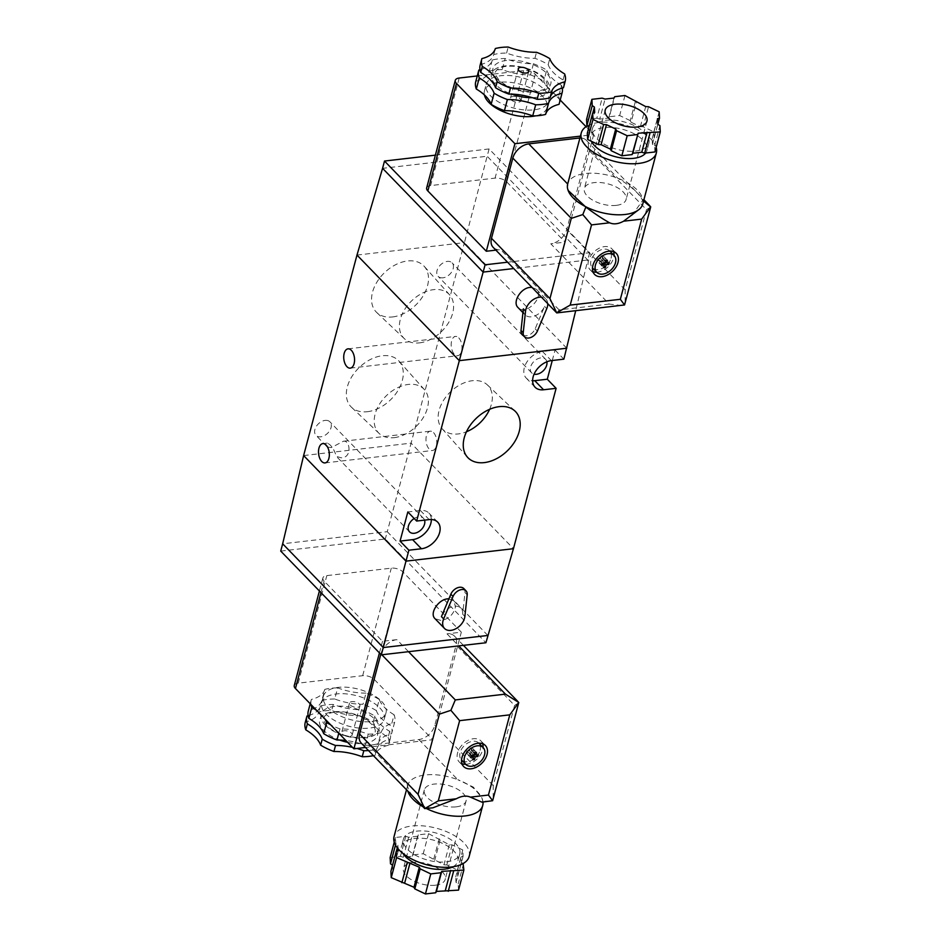 <?xml version="1.0" encoding="UTF-8"?>
<svg xmlns="http://www.w3.org/2000/svg" width="941" height="941" viewBox="0 0 941 941"><rect width="100%" height="100%" fill="white"/><g stroke="black" fill="none" stroke-linecap="round" stroke-linejoin="round"><path stroke-width="0.71" stroke-dasharray="4.71 3.53" d="M432.848 807.825L426.026 807.672C413.981 798.885 407.853 791.499 407.641 785.488A38.852 18.891 14.9 0 0 407.829 791.134M422.909 806.684A38.852 18.891 14.9 0 0 426.461 808.566M483.004 802.026A38.852 18.891 14.9 0 0 482.31 799.05A38.852 18.891 14.9 0 0 457.785 779.689L473.323 787.076L481.945 798.074L482.768 801.109L481.91 802.155M426.026 807.672L425.003 808.742M408.535 651.69L396.843 639.633A15.115 10.257 135.9 0 0 380.917 653.842L380.799 654.301M518.797 702.751L514.586 705.444L456.138 645.138A15.115 10.257 135.9 0 0 454.444 636.081A15.115 10.257 135.9 0 0 446.999 633.834L458.69 645.891M361.262 743.108A15.115 10.257 135.9 0 0 368.719 745.343L418.863 739.544A15.115 10.257 135.9 0 0 434.801 725.335L456.138 645.138M631.976 215.442L642.574 200.539C639.468 193.693 631.223 186.259 617.825 178.225L579.691 138.892M642.774 203.985A38.852 18.891 14.9 0 0 617.825 178.225A38.852 18.891 -165.1 0 0 567.682 184.001L568.47 191.388M642.574 200.539L643.55 201.068M650.702 206.996L646.502 209.69L588.043 149.396A15.115 10.257 135.9 0 0 586.361 140.327A15.115 10.257 135.9 0 0 579.915 138.009M435.377 155.159L489.097 148.949L589.689 252.706L562.471 255.858L550.779 243.79A15.115 10.257 135.9 0 0 566.705 229.58L588.043 149.396M646.502 209.69L625.165 289.887L625.095 303.249M621.66 305.496L609.227 304.084L562.471 255.858L512.316 261.657L500.624 249.588L495.883 250.141M493.178 247.354A15.115 10.257 135.9 0 0 500.624 249.588M609.227 304.084L559.083 309.883L556.919 312.988M562.306 88.066A43.168 20.996 14.9 0 0 561.565 85.419L558.613 96.535A41.016 19.949 -165.1 0 1 543.769 81.22L546.733 70.105A43.168 20.996 14.9 0 0 533.441 63.776A41.016 19.949 -165.1 0 1 505.152 58.53A43.168 20.996 14.9 0 0 492.284 60.024A41.016 19.949 -165.1 0 1 479.981 69.787M561.565 85.419A41.016 19.949 -165.1 0 1 546.733 70.105M533.441 63.776L530.477 74.892A41.016 19.949 -165.1 0 1 502.188 69.646L505.152 58.53M492.284 60.024L489.332 71.14A41.016 19.949 -165.1 0 1 475.875 81.208L478.84 70.081M563.588 87.29A43.168 20.996 14.9 0 0 563.024 79.95A41.016 19.949 14.9 0 1 548.18 64.635A43.168 20.996 14.9 0 0 534.9 58.307A41.016 19.949 14.9 0 1 506.599 53.061A43.168 20.996 14.9 0 0 493.743 54.554A41.016 19.949 14.9 0 1 480.286 64.623A43.168 20.996 14.9 0 0 480.157 65.094M544.321 89.677A32.382 15.75 -165.1 0 1 548.744 101.099A32.382 15.75 -165.1 0 1 513.41 107.992A32.382 15.75 -165.1 0 1 486.168 84.455A32.382 15.75 -165.1 0 1 510.834 75.656A32.382 15.75 -165.1 0 1 544.321 89.677M530.477 74.892A43.168 20.996 -165.1 0 1 543.769 81.22M558.613 96.535A43.168 20.996 -165.1 0 1 559.177 103.875M489.332 71.14A43.168 20.996 -165.1 0 1 502.188 69.646M484.368 94.9A32.382 15.75 -165.1 0 1 484.427 91.018A32.382 15.75 -165.1 0 1 509.081 82.22A32.382 15.75 -165.1 0 1 542.581 96.229A32.382 15.75 -165.1 0 1 547.003 107.662A32.382 15.75 -165.1 0 1 535.688 115.837M520.185 98.817A5.399 2.623 -165.1 0 1 520.926 100.722A5.399 2.623 -165.1 0 1 515.033 101.875A5.399 2.623 -165.1 0 1 510.493 97.946A5.399 2.623 -165.1 0 1 514.609 96.488A5.399 2.623 -165.1 0 1 520.185 98.817M586.055 126.694L593.712 134.598L580.421 136.139M477.263 75.95L523.69 70.587A8.634 4.199 -165.1 0 1 535.264 74.304L560.201 100.028M593.712 134.598L565.106 242.131L550.779 243.79M426.661 187.906A8.634 4.199 -165.1 0 1 430.602 185.577L495.072 178.12A8.634 4.199 -165.1 0 1 506.646 181.836L565.106 242.131M547.744 303.637A12.951 8.798 135.9 0 0 545.921 299.12A12.951 8.798 135.9 0 0 541.463 297.156M523.349 308.848A12.951 8.798 135.9 0 0 525.125 314.87A12.951 8.798 135.9 0 0 535.288 315.741A12.951 8.798 135.9 0 0 544.557 306.39L535.158 328.821A8.634 5.858 135.9 0 1 528.983 335.043A8.634 5.858 135.9 0 1 522.208 334.467M531.971 287.37L536.452 289.358C544.863 297.121 525.537 316.2 518.02 307.554M559.083 309.883L512.316 261.657L507.575 262.198M589.689 252.706L587.749 259.998L513.727 268.55M489.097 148.949L487.156 156.241L587.749 259.998L575.68 310.812M566.788 348.229L464.431 242.649L487.156 156.241L382.575 168.333M356.98 255.07L464.431 242.649L411.088 443.14L513.445 548.709M552.273 360.509L555.049 350.064L542.522 351.511A17.267 11.727 135.9 0 0 526.607 362.473A17.267 11.727 135.9 0 0 526.242 378.106A17.267 11.727 135.9 0 0 532.618 380.752M546.862 361.779A9.716 6.599 135.9 0 0 545.615 359.333A9.716 6.599 135.9 0 0 534.041 361.356A9.716 6.599 135.9 0 0 531.665 372.848A9.716 6.599 135.9 0 0 534.076 374.177M555.049 350.064L563.871 359.156M442.929 277.818A9.716 6.599 -44.1 0 1 438.13 276.372A9.716 6.599 -44.1 0 1 438.341 267.585A9.716 6.599 -44.1 0 1 447.293 261.41A9.716 6.599 -44.1 0 1 452.08 262.857A9.716 6.599 -44.1 0 1 451.868 271.655A9.716 6.599 -44.1 0 1 442.929 277.818M431.331 519.514A17.267 11.727 135.9 0 0 428.884 513.057A17.267 11.727 135.9 0 0 420.368 510.493L407.829 511.939M424.544 520.126A9.716 6.599 135.9 0 0 423.462 518.315A9.716 6.599 135.9 0 0 414.205 518.515M327.48 446.951L331.279 447.634L343.383 441.235C350.04 439.718 352.475 457.985 341.148 457.82L336.337 456.35C334.114 449.222 331.103 444.811 327.303 443.093L325.751 444.728M325.139 420.392A9.716 6.599 -44.1 0 1 329.926 421.839A9.716 6.599 -44.1 0 1 329.726 430.637A9.716 6.599 -44.1 0 1 320.775 436.8A9.716 6.599 -44.1 0 1 315.988 435.354A9.716 6.599 -44.1 0 1 316.188 426.567A9.716 6.599 -44.1 0 1 325.139 420.392M433.566 432.637A9.716 5.34 83.4 0 1 436.765 443.211A9.716 5.34 83.4 0 1 432.495 450.492A9.716 5.34 83.4 0 1 429.19 449.045A9.716 5.34 83.4 0 1 425.991 438.471A9.716 5.34 83.4 0 1 430.26 431.19A9.716 5.34 83.4 0 1 433.566 432.637M419.427 342.877A31.512 21.396 135.9 0 0 448.222 323.233A31.512 21.396 135.9 0 0 449.551 294.78A31.512 21.396 135.9 0 0 411.605 300.897A31.512 21.396 135.9 0 0 404.324 338.631A31.512 21.396 135.9 0 0 419.427 342.877M392.597 316.941A33.135 22.502 135.9 0 0 422.862 296.286A33.135 22.502 135.9 0 0 424.262 266.374A33.135 22.502 135.9 0 0 384.375 272.808A33.135 22.502 135.9 0 0 376.706 312.483A33.135 22.502 135.9 0 0 392.597 316.941M394.208 437.647A31.512 21.396 135.9 0 0 423.003 418.016A31.512 21.396 135.9 0 0 424.332 389.562A31.512 21.396 135.9 0 0 386.398 395.679A31.512 21.396 135.9 0 0 379.105 433.413A31.512 21.396 135.9 0 0 394.208 437.647M367.378 411.711A33.135 22.502 135.9 0 0 397.643 391.068A33.135 22.502 135.9 0 0 399.043 361.156A33.135 22.502 135.9 0 0 359.156 367.578A33.135 22.502 135.9 0 0 351.487 407.253A33.135 22.502 135.9 0 0 367.378 411.711M489.626 409.288A31.512 21.396 135.9 0 0 487.438 384.963A31.512 21.396 135.9 0 0 450.351 391.962A31.512 21.396 135.9 0 0 442.199 428.814A31.512 21.396 135.9 0 0 458.173 433.942A31.512 21.396 135.9 0 0 466.454 431.766M458.773 337.866A9.716 5.34 83.4 0 1 461.984 348.429A9.716 5.34 83.4 0 1 457.714 355.71A9.716 5.34 83.4 0 1 454.409 354.263A9.716 5.34 83.4 0 1 451.198 343.7A9.716 5.34 83.4 0 1 455.479 336.419A9.716 5.34 83.4 0 1 458.773 337.866M303.625 455.562L411.088 443.14L387.257 531.7L282.665 543.792M394.114 714.772A41.016 19.949 -165.1 0 1 379.27 699.457L376.318 710.573A41.016 19.949 14.9 0 0 391.15 725.887L394.114 714.772A43.168 20.996 -165.1 0 1 394.679 722.112A43.168 20.996 -165.1 0 1 394.538 722.582L391.585 733.698A41.016 19.949 14.9 0 0 378.129 743.766L381.093 732.651A41.016 19.949 -165.1 0 1 394.538 722.582M365.978 693.129A41.016 19.949 -165.1 0 1 337.69 687.883L334.737 698.998A41.016 19.949 14.9 0 0 363.026 704.244L365.978 693.129A43.168 20.996 -165.1 0 1 379.27 699.457M324.833 689.377A41.016 19.949 -165.1 0 1 311.377 699.434L308.425 710.561A41.016 19.949 14.9 0 0 321.869 700.492L324.833 689.377A43.168 20.996 -165.1 0 1 337.69 687.883M316.976 710.737A41.016 19.949 -165.1 0 1 324.716 718.712M338.784 733.227L339.936 728.899A41.016 19.949 -165.1 0 1 368.225 734.145L365.273 745.26A41.016 19.949 14.9 0 0 345.841 740.508M365.273 745.26A43.168 20.996 14.9 0 0 378.129 743.766M334.737 698.998A43.168 20.996 14.9 0 0 321.869 700.492M376.318 710.573A43.168 20.996 14.9 0 0 363.026 704.244M391.585 733.698A43.168 20.996 14.9 0 0 391.715 733.227A43.168 20.996 14.9 0 0 391.15 725.887M368.484 750.553A43.168 20.996 14.9 0 0 376.671 749.236A41.016 19.949 -165.1 0 1 390.127 739.167A43.168 20.996 14.9 0 0 390.268 738.697A43.168 20.996 14.9 0 0 389.703 731.357A41.016 19.949 -165.1 0 1 374.859 716.042A43.168 20.996 14.9 0 0 361.567 709.714A41.016 19.949 -165.1 0 1 333.279 704.468A43.168 20.996 14.9 0 0 320.422 705.962A41.016 19.949 -165.1 0 1 308.107 715.725M352.475 747.354A41.016 19.949 -165.1 0 1 356.945 748.471M379.823 707.903A32.382 15.75 -165.1 0 1 384.246 719.336A32.382 15.75 -165.1 0 1 348.911 726.229A32.382 15.75 -165.1 0 1 321.669 702.692A32.382 15.75 -165.1 0 1 346.335 693.893A32.382 15.75 -165.1 0 1 379.823 707.903M311.071 704.644A43.168 20.996 -165.1 0 1 311.236 699.916A43.168 20.996 -165.1 0 1 311.377 699.434M339.936 728.899A43.168 20.996 -165.1 0 1 330.62 724.805M381.093 732.651A43.168 20.996 -165.1 0 1 368.225 734.145M381.564 701.339A32.382 15.75 -165.1 0 1 385.998 712.772A32.382 15.75 -165.1 0 1 350.652 719.665A32.382 15.75 -165.1 0 1 323.422 696.128A32.382 15.75 -165.1 0 1 348.076 687.33A32.382 15.75 -165.1 0 1 381.564 701.339M389.703 731.357L388.104 737.368A41.016 19.949 -165.1 0 1 373.259 722.053A43.168 20.996 -165.1 0 0 359.968 715.725A41.016 19.949 -165.1 0 1 331.679 710.49A43.168 20.996 -165.1 0 0 318.811 711.972A41.016 19.949 -165.1 0 1 305.366 722.041A43.168 20.996 -165.1 0 0 305.225 722.512M388.104 737.368A43.168 20.996 -165.1 0 1 388.668 744.707A43.168 20.996 -165.1 0 1 388.527 745.19A41.016 19.949 -165.1 0 0 375.071 755.258A43.168 20.996 -165.1 0 1 373.424 755.647M351.428 733.098A5.399 2.623 -165.1 0 1 352.157 735.003A5.399 2.623 -165.1 0 1 346.276 736.144A5.399 2.623 -165.1 0 1 341.736 732.227A5.399 2.623 -165.1 0 1 345.841 730.757A5.399 2.623 -165.1 0 1 351.428 733.098M359.18 703.927A5.399 2.623 -165.1 0 1 359.921 705.832A5.399 2.623 -165.1 0 1 354.028 706.985A5.399 2.623 -165.1 0 1 349.487 703.068A5.399 2.623 -165.1 0 1 353.604 701.598A5.399 2.623 -165.1 0 1 359.18 703.927M294.274 685.483A8.634 4.199 -165.1 0 1 298.203 683.154L362.673 675.697A8.634 4.199 -165.1 0 1 374.247 679.414L432.707 739.708L365.508 747.483M396.843 639.633L382.517 641.292L324.069 580.997A8.634 4.199 -165.1 0 1 322.881 577.95A8.634 4.199 -165.1 0 1 326.821 575.61L391.291 568.164A8.634 4.199 -165.1 0 1 402.866 571.881L461.325 632.176L446.999 633.834M379.435 652.901L382.517 641.292M432.707 739.708L461.325 632.176M464.866 616.449L462.666 614.167L464.983 592.571A8.634 5.858 135.9 0 0 463.795 588.548M462.666 614.167A12.951 8.798 135.9 0 0 460.89 608.145A12.951 8.798 135.9 0 0 450.715 607.274A12.951 8.798 135.9 0 0 441.447 616.626M448.892 598.864L453.797 600.829L455.503 606.792C453.691 614.191 448.986 618.79 441.388 620.578L435.024 618.684M280.724 551.085L385.316 538.993L485.909 642.75M487.85 635.457L387.257 531.7L385.316 538.993M654.936 151.96L654.595 145.714L652.431 144.232L652.137 138.798L654.171 138.092L657.865 124.247M654.171 138.092L653.83 131.846L643.221 126.788L648.549 106.733M659.17 111.803L653.83 131.846M652.137 138.798L657.465 118.742M652.431 144.232L657.771 124.188M654.595 145.714L659.935 125.671M643.221 126.788L640.362 126.659L631.117 122.248L636.445 102.193M631.117 122.248L630.258 120.613L635.598 100.569M640.362 126.659L645.702 106.604M630.258 120.613L619.648 115.555L609.368 116.743L614.696 96.7M624.977 95.511L619.648 115.555M609.368 116.743L608.674 118.084L599.723 119.119L605.063 99.076M599.723 119.119L596.829 118.19L602.169 98.146M608.674 118.084L614.014 98.04M596.829 118.19L586.561 119.378M588.972 127.047L589.36 132.552L594.688 112.508M589.36 132.552L587.313 133.246M589.054 127.106L592.771 113.155M616.261 205.373A21.584 10.492 -165.1 0 1 593.806 200.762A21.584 10.492 -165.1 0 1 584.373 188.447A21.584 10.492 -165.1 0 1 600.805 182.578A21.584 10.492 -165.1 0 1 623.142 191.929A21.584 10.492 -165.1 0 1 626.083 199.551A21.584 10.492 -165.1 0 1 616.261 205.373M635.634 151.031A29.136 14.174 14.9 0 0 648.902 143.161A29.136 14.174 14.9 0 0 624.389 121.977A29.136 14.174 14.9 0 0 592.583 128.176A29.136 14.174 14.9 0 0 605.334 144.808A29.136 14.174 14.9 0 0 635.634 151.031M645.679 153.03A29.136 14.174 14.9 0 0 646.961 150.454A29.136 14.174 14.9 0 0 622.448 129.27A29.136 14.174 14.9 0 0 590.642 135.469A29.136 14.174 14.9 0 0 591.395 141.279M656.171 147.314A38.852 18.891 14.9 0 0 626.824 125.612A38.852 18.891 14.9 0 0 587.313 125.906M563.024 79.95L564.624 73.927M548.18 64.635L549.779 58.624M534.9 58.307L536.499 52.296M506.599 53.061L508.199 47.05M493.743 54.554L495.342 48.532M480.286 64.623L481.886 58.601M390.127 739.167L388.527 745.19M306.966 716.019L305.366 722.041M333.279 704.468L331.679 710.49M320.422 705.962L318.811 711.972M374.859 716.042L373.259 722.053M361.567 709.714L359.968 715.725M418.863 739.544L457.785 779.689A38.852 18.891 14.9 0 0 407.641 785.476A38.852 18.891 14.9 0 0 407.641 785.488L368.719 745.343M489.755 801.25L482.768 801.109M514.586 705.444L493.249 785.641L493.178 799.003M456.22 806.837A21.584 10.492 14.9 0 0 466.054 801.014A21.584 10.492 14.9 0 0 447.892 785.312A21.584 10.492 14.9 0 0 424.332 789.911A21.584 10.492 14.9 0 0 433.777 802.226A21.584 10.492 14.9 0 0 456.22 806.837M469.159 856.486A38.852 18.891 14.9 0 0 436.471 828.233A38.852 18.891 14.9 0 0 394.067 836.502M435.365 885.21A21.584 10.492 14.9 0 0 445.199 879.388A21.584 10.492 14.9 0 0 427.038 863.685A21.584 10.492 14.9 0 0 403.477 868.284A21.584 10.492 14.9 0 0 412.923 880.6A21.584 10.492 14.9 0 0 435.365 885.21M392.562 865.202L392.95 870.719L390.903 871.413M458.526 890.127L458.185 883.881L456.02 882.399L455.726 876.953L457.761 876.259L457.42 870.013L446.81 864.944L443.952 864.814L423.238 853.722L412.958 854.91L412.264 856.251L403.313 857.286L400.419 856.357L390.15 857.545M446.505 861.85A29.136 14.174 14.9 0 0 459.773 853.993A29.136 14.174 14.9 0 0 435.26 832.797A29.136 14.174 14.9 0 0 403.454 839.007A29.136 14.174 14.9 0 0 416.204 855.628A29.136 14.174 14.9 0 0 446.505 861.85M452.915 866.779A29.136 14.174 14.9 0 0 457.832 861.274A29.136 14.174 14.9 0 0 433.319 840.09A29.136 14.174 14.9 0 0 401.513 846.288A29.136 14.174 14.9 0 0 403.042 853.511M463.113 863.544L461.361 862.344L461.055 856.91L463.101 856.204L462.76 849.958L452.139 844.9L449.292 844.771L428.567 833.667L418.298 834.855L417.604 836.208L408.653 837.243L405.759 836.302L395.479 837.49L395.82 843.748L397.984 845.218L398.184 848.923M395.479 837.49L394.244 842.148M395.82 843.748L395.479 845.053M397.984 845.218L397.29 847.829M396.361 851.323L392.656 865.273M398.278 850.664L392.95 870.719M405.759 836.302L400.419 856.357M428.567 833.667L423.238 853.722M418.298 834.855L412.958 854.91M417.604 836.208L412.264 856.251M408.653 837.243L403.313 857.286M439.188 838.725L433.848 858.78M462.76 849.958L457.42 870.013M452.139 844.9L446.81 864.944M449.292 844.771L443.952 864.814M440.035 840.36L434.707 860.403M463.525 863.826L458.185 883.881M461.361 862.344L456.02 882.399M461.055 856.91L455.726 876.953M463.101 856.204L457.761 876.259M596.653 272.208A15.115 10.257 135.9 0 0 613.579 257.916A15.115 10.257 135.9 0 0 614.014 255.376M613.567 251.635A15.115 10.257 135.9 0 0 611.897 248.847A15.115 10.257 135.9 0 0 593.9 252A15.115 10.257 135.9 0 0 590.195 269.891A15.115 10.257 135.9 0 0 592.936 271.643M611.074 258.21A12.092 8.21 135.9 0 0 609.721 250.953A12.092 8.21 135.9 0 0 595.335 253.47A12.092 8.21 135.9 0 0 592.371 267.785A12.092 8.21 135.9 0 0 602.687 268.197A12.092 8.21 135.9 0 0 611.074 258.21M597.217 260.692L599.911 260.386L599.182 263.115L600.97 262.915L601.699 260.175L604.381 259.869L604.875 258.046L602.181 258.352L602.91 255.623L601.123 255.823L600.393 258.563L597.711 258.869L597.217 260.692L601.628 265.244M597.711 258.869L602.122 263.421M599.911 260.386L602.781 263.351M599.182 263.115L603.593 267.667M600.97 262.915L604.016 266.056M601.699 260.175L604.569 263.139M604.381 259.869L607.263 262.833M604.875 258.046L609.286 262.598M602.181 258.352L605.239 261.504M602.91 255.623L607.321 260.175M601.123 255.823L605.534 260.375M600.393 258.563L604.804 263.115M465.713 764.315A15.115 10.257 135.9 0 0 482.639 750.024A15.115 10.257 135.9 0 0 483.074 747.483M482.627 743.755A15.115 10.257 135.9 0 0 480.957 740.955A15.115 10.257 135.9 0 0 462.96 744.108A15.115 10.257 135.9 0 0 459.255 761.998A15.115 10.257 135.9 0 0 461.996 763.751M480.133 750.318A12.092 8.21 135.9 0 0 478.781 743.061A12.092 8.21 135.9 0 0 464.395 745.578A12.092 8.21 135.9 0 0 461.431 759.893A12.092 8.21 135.9 0 0 471.747 760.304A12.092 8.21 135.9 0 0 480.133 750.318M466.771 750.977L466.277 752.8L468.971 752.494L468.242 755.223L470.03 755.023L470.759 752.282L473.441 751.977L473.935 750.153L471.241 750.459L471.97 747.73L470.182 747.93L469.453 750.671L466.771 750.977L471.182 755.529M469.453 750.671L473.864 755.223M466.277 752.8L470.688 757.352M468.971 752.494L471.841 755.458M468.242 755.223L472.653 759.775M470.03 755.023L473.076 758.164M470.759 752.282L473.629 755.247M473.441 751.977L476.322 754.941M473.935 750.153L478.346 754.706M471.241 750.459L474.299 753.612M471.97 747.73L476.381 752.282M470.182 747.93L474.593 752.482M376.671 749.236L375.071 755.258M381.823 654.783L380.917 653.842M493.249 785.641L434.801 725.335M625.165 289.887L566.705 229.58M497.048 79.068A29.912 14.55 14.9 0 0 547.521 88.407A29.912 14.55 14.9 0 0 521.043 61.106A29.912 14.55 14.9 0 0 497.048 79.068M532.312 97.664A29.912 14.55 14.9 0 0 546.486 80.185A29.912 14.55 14.9 0 0 506.234 65.776A29.912 14.55 14.9 0 0 495.589 84.525A29.912 14.55 14.9 0 0 511.528 94.1M535.264 74.304L506.646 181.836M523.69 70.587L495.072 178.12M459.208 78.032L430.602 185.577M537.37 331.091L535.158 328.821M546.756 308.672L544.557 306.39M542.522 351.511L551.344 360.615M420.368 510.493L429.19 519.597M325.174 725.005A29.912 14.55 14.9 0 0 375.647 734.345A29.912 14.55 14.9 0 0 349.17 707.044A29.912 14.55 14.9 0 0 325.174 725.005M347.617 742.331A29.912 14.55 14.9 0 0 377.317 730.922A29.912 14.55 14.9 0 0 338.348 711.572A29.912 14.55 14.9 0 0 323.728 730.463A29.912 14.55 14.9 0 0 339.654 740.038M374.247 679.414L402.866 571.881M362.673 675.697L391.291 568.164M298.203 683.154L326.821 575.61M320.975 592.595L324.069 580.997M467.195 594.841L464.983 592.571M481.945 798.074L482.31 799.05M454.444 636.081L463.431 645.35M586.361 140.327L643.915 199.692M498.648 79.538C492.661 70.998 495.707 72.892 496.495 70.128L499.259 68.211C503.4 66.246 509.222 65.694 516.727 66.552C529.771 68.552 539.369 73.233 545.521 80.597C548.356 84.866 547.521 87.878 543.039 89.642C528.054 95.641 504.705 86.972 498.648 79.538M547.003 107.662L548.744 101.099M484.427 91.018L486.168 84.455M520.926 100.722L528.689 71.563M510.493 97.946L518.256 68.787M522.937 312.624L525.125 314.87M536.452 289.358L545.921 299.12M535.064 387.21L526.242 378.106M545.615 359.333L452.08 262.857M531.665 372.848L438.13 276.372M437.706 522.149L428.884 513.057M423.462 518.315L329.926 421.839M409.511 531.83L336.337 456.35M326.515 446.222L315.988 435.354M325.033 462.913L432.495 450.492M322.81 443.611L327.303 443.093M343.383 441.235L430.26 431.19M449.551 294.78L424.262 266.374M404.324 338.631L376.706 312.483M424.332 389.562L399.043 361.156M379.105 433.413L351.487 407.253M442.199 428.814L467.489 457.22M487.438 384.963L515.045 411.111M326.774 725.476C320.787 716.948 323.833 718.83 324.621 716.066L327.386 714.148C331.526 712.184 337.349 711.631 344.865 712.49C357.898 714.49 367.496 719.171 373.648 726.534C376.482 730.804 375.659 733.815 371.166 735.58C356.18 741.579 332.832 732.91 326.774 725.476M323.422 696.128L321.669 702.692M385.998 712.772L384.246 719.336M349.487 703.068L341.736 732.227M359.921 705.832L352.157 735.003M322.881 577.95L319.411 590.983M453.797 600.829L460.89 608.145M605.216 110.073L584.373 188.447M646.938 121.177L626.083 199.551M592.583 128.176L590.642 135.469M648.902 143.161L646.961 150.454M350.252 368.143L457.714 355.71M348.029 348.84L455.479 336.419M390.268 738.697L388.668 744.707M394.679 722.112L391.715 733.227M311.236 699.916L310.212 703.762M407.641 785.476L406.5 789.758M424.332 789.911L403.477 868.284M466.054 801.014L445.199 879.388M403.454 839.007L401.513 846.288M459.773 853.993L457.832 861.274M616.308 253.4L611.897 248.847M594.606 274.431L590.195 269.891M485.368 745.507L480.957 740.955M463.666 766.55L459.255 761.998"/><path stroke-width="1.41" d="M455.303 699.928L505.446 694.129L518.785 702.48L492.637 800.709L481.91 802.155L470.371 797.133C466.313 795.357 461.643 795.898 456.361 798.756L432.848 807.825L424.767 808.566L438.294 800.85L459.631 720.653L450.904 710.326L455.303 699.928L408.535 651.69L381.317 654.842L280.724 551.085L282.665 543.792L383.258 647.549L405.983 561.142L303.625 455.562L282.665 543.792M407.829 791.134A38.852 18.891 14.9 0 0 422.909 806.684M426.461 808.566A38.852 18.891 14.9 0 0 465.042 815.941A38.852 18.891 14.9 0 0 482.733 805.449A38.852 18.891 14.9 0 0 483.004 802.026M487.05 754.576A15.115 10.257 135.9 0 0 485.368 745.507A15.115 10.257 135.9 0 0 467.371 748.66A15.115 10.257 135.9 0 0 463.666 766.55A15.115 10.257 135.9 0 0 476.569 767.068A15.115 10.257 135.9 0 0 487.05 754.576M424.767 808.566L418.039 794.333L439.376 714.137L450.904 710.326M575.68 310.812L563.871 359.156L551.344 360.615A17.267 11.727 135.9 0 0 535.441 371.577A17.267 11.727 135.9 0 0 535.064 387.21A17.267 11.727 135.9 0 0 543.58 389.774L556.119 388.327L513.445 548.709L485.909 642.75L408.535 651.69M587.313 125.906A38.852 18.891 14.9 0 0 581.256 132.975L567.682 184.001A38.852 18.891 -165.1 0 1 567.682 184.001A38.852 18.891 14.9 0 0 568.105 190.4L585.831 207.102C594.983 213.901 602.91 219.135 609.615 222.805C613.661 224.593 618.331 224.052 623.612 221.194L639.221 209.325A38.852 18.891 14.9 0 0 642.774 203.985L656.347 152.948A38.852 18.891 14.9 0 0 656.171 147.314M568.105 190.4A38.852 18.891 14.9 0 0 625.083 214.477A38.852 18.891 14.9 0 0 639.221 209.325M643.55 201.068L650.702 206.996L624.553 304.955L556.743 312.918L549.944 298.579L491.484 238.285A15.115 10.257 135.9 0 0 493.178 247.354L556.743 312.918M579.915 138.009A15.115 10.257 135.9 0 0 578.903 138.08L528.76 143.879A15.115 10.257 135.9 0 0 512.821 158.088L491.484 238.285M549.944 298.579L571.281 218.383L582.808 214.572L585.831 207.102M479.981 69.787A41.016 19.949 -165.1 0 1 478.84 70.081A43.168 20.996 14.9 0 0 478.698 70.563A43.168 20.996 14.9 0 0 479.263 77.903A41.016 19.949 -165.1 0 1 494.107 93.218A43.168 20.996 14.9 0 0 507.387 99.546A41.016 19.949 -165.1 0 1 535.688 104.792A43.168 20.996 14.9 0 0 548.544 103.298A41.016 19.949 -165.1 0 1 562 93.23A43.168 20.996 14.9 0 0 562.13 92.759A43.168 20.996 14.9 0 0 562.306 88.066M479.263 77.903L476.311 89.019A41.016 19.949 -165.1 0 1 491.143 104.333L494.107 93.218M507.387 99.546L504.435 110.662A41.016 19.949 -165.1 0 1 532.724 115.908L535.688 104.792M548.544 103.298L545.592 114.414A41.016 19.949 -165.1 0 1 559.036 104.345L562 93.23M481.757 59.071L480.157 65.094A43.168 20.996 14.9 0 0 480.722 72.433A41.016 19.949 14.9 0 1 495.554 87.748A43.168 20.996 14.9 0 0 508.846 94.076A41.016 19.949 14.9 0 1 537.135 99.323A43.168 20.996 14.9 0 0 550.003 97.829L551.602 91.818A43.168 20.996 -165.1 0 1 538.746 93.3A41.016 19.949 -165.1 0 0 510.445 88.066A43.168 20.996 -165.1 0 1 497.166 81.726A41.016 19.949 -165.1 0 0 482.321 66.423A43.168 20.996 -165.1 0 1 481.757 59.071A43.168 20.996 -165.1 0 1 481.886 58.601A41.016 19.949 -165.1 0 0 495.342 48.532A43.168 20.996 -165.1 0 1 508.199 47.05A41.016 19.949 -165.1 0 0 536.499 52.296A43.168 20.996 -165.1 0 1 549.779 58.624A41.016 19.949 -165.1 0 0 564.624 73.927A43.168 20.996 -165.1 0 1 565.188 81.279A43.168 20.996 -165.1 0 1 565.047 81.749A41.016 19.949 -165.1 0 0 551.602 91.818M550.003 97.829A41.016 19.949 14.9 0 1 563.447 87.76A43.168 20.996 14.9 0 0 563.588 87.29L565.188 81.279M562.13 92.759L559.177 103.875A43.168 20.996 -165.1 0 1 559.036 104.345M545.592 114.414A43.168 20.996 -165.1 0 1 532.724 115.908M504.435 110.662A43.168 20.996 -165.1 0 1 491.143 104.333M476.311 89.019A43.168 20.996 -165.1 0 1 475.734 81.679L478.698 70.563M535.688 115.837A32.382 15.75 -165.1 0 1 503.835 111.944A32.382 15.75 -165.1 0 1 484.368 94.9M527.948 69.658A5.399 2.623 -165.1 0 1 528.689 71.563A5.399 2.623 -165.1 0 1 522.796 72.716A5.399 2.623 -165.1 0 1 518.256 68.787A5.399 2.623 -165.1 0 1 522.373 67.329A5.399 2.623 -165.1 0 1 527.948 69.658M580.421 136.139L514.915 143.714L456.456 83.42A8.634 4.199 -165.1 0 1 455.279 80.373A8.634 4.199 -165.1 0 1 459.208 78.032L477.263 75.95M560.201 100.028L586.055 126.694M495.883 250.141L486.297 251.247L427.849 190.952A8.634 4.199 -165.1 0 1 426.661 187.906L455.279 80.373M514.915 143.714L486.297 251.247M541.463 297.156A12.951 8.798 135.9 0 0 539.534 297.191A12.951 8.798 135.9 0 0 525.548 311.118L523.231 332.726A8.634 5.858 135.9 0 0 524.408 336.737A8.634 5.858 135.9 0 0 531.183 337.325A8.634 5.858 135.9 0 0 537.37 331.091L546.756 308.672A12.951 8.798 135.9 0 0 547.744 303.637M525.548 311.118L523.349 308.848L521.02 330.456A8.634 5.858 135.9 0 0 522.208 334.467L524.408 336.737M522.937 312.624L518.02 307.554C512.163 302.284 520.655 288.04 530.042 287.405L531.971 287.37M507.575 262.198L485.097 264.797L384.504 161.04L435.377 155.159M513.727 268.55L483.156 272.09L382.575 168.333L356.98 255.07L303.625 455.562M485.097 264.797L459.326 360.65L356.98 255.07M384.504 161.04L382.575 168.333M566.788 348.229L459.326 360.65L416.651 521.043L429.19 519.597A17.267 11.727 135.9 0 1 437.706 522.149A17.267 11.727 135.9 0 1 437.33 537.793A17.267 11.727 135.9 0 1 421.427 548.756L408.888 550.203L405.983 561.142L513.445 548.709M532.618 380.752A17.267 11.727 135.9 0 0 534.759 380.67L547.297 379.223L552.273 360.509M534.076 374.177A9.716 6.599 135.9 0 0 536.452 374.295A9.716 6.599 135.9 0 0 546.862 361.779M547.297 379.223L556.119 388.327M416.651 521.043L407.829 511.939L400.066 541.099L412.605 539.652A17.267 11.727 135.9 0 0 431.331 519.514M414.205 518.515A9.716 6.599 135.9 0 0 409.511 531.83A9.716 6.599 135.9 0 0 414.299 533.276A9.716 6.599 135.9 0 0 422.391 528.348A9.716 6.599 135.9 0 0 424.544 520.126M400.066 541.099L408.888 550.203M325.751 444.728L327.48 446.951M321.74 461.466A9.716 5.34 -96.6 0 0 325.033 462.913A9.716 5.34 -96.6 0 0 329.232 452.656A9.716 5.34 -96.6 0 0 322.81 443.611A9.716 5.34 -96.6 0 0 318.529 450.904A9.716 5.34 -96.6 0 0 321.74 461.466M484.274 462.607A33.135 22.502 135.9 0 0 515.033 441.176A33.135 22.502 135.9 0 0 515.045 411.111A33.135 22.502 135.9 0 0 476.064 418.486A33.135 22.502 135.9 0 0 467.489 457.22A33.135 22.502 135.9 0 0 484.274 462.607M466.454 431.766A31.512 21.396 135.9 0 0 489.626 409.288M380.799 654.301L359.58 734.039A15.115 10.257 135.9 0 0 361.262 743.108L424.838 808.672M324.716 718.712A41.016 19.949 -165.1 0 1 326.645 722.57L323.692 733.686A41.016 19.949 14.9 0 0 308.848 718.371L311.812 707.256A41.016 19.949 -165.1 0 1 316.976 710.737M345.841 740.508A41.016 19.949 14.9 0 0 336.972 740.014L338.784 733.227M323.692 733.686A43.168 20.996 14.9 0 0 336.972 740.014M310.212 703.762L308.283 711.031A43.168 20.996 14.9 0 0 308.848 718.371M308.107 715.725A41.016 19.949 -165.1 0 1 306.966 716.019A43.168 20.996 14.9 0 0 306.825 716.501A43.168 20.996 14.9 0 0 307.389 723.841A41.016 19.949 -165.1 0 1 322.234 739.155A43.168 20.996 14.9 0 0 335.525 745.484A41.016 19.949 -165.1 0 1 352.475 747.354M356.945 748.471A41.016 19.949 -165.1 0 1 363.814 750.73A43.168 20.996 14.9 0 0 368.484 750.553M311.812 707.256A43.168 20.996 -165.1 0 1 311.071 704.644M330.62 724.805A43.168 20.996 -165.1 0 1 326.645 722.57M373.424 755.647A43.168 20.996 -165.1 0 1 362.214 756.74A41.016 19.949 -165.1 0 0 333.926 751.494A43.168 20.996 -165.1 0 1 320.634 745.166A41.016 19.949 -165.1 0 0 305.79 729.851A43.168 20.996 -165.1 0 1 305.225 722.512L306.825 716.501M365.508 747.483L353.91 748.824L295.45 688.53A8.634 4.199 -165.1 0 1 294.274 685.483L319.411 590.983M353.91 748.824L379.435 652.901M453.044 596.476L443.658 618.896A12.951 8.798 135.9 0 0 444.493 628.447A12.951 8.798 135.9 0 0 456.432 628.412A12.951 8.798 135.9 0 0 464.866 616.449L467.195 594.841A8.634 5.858 135.9 0 0 466.007 590.83A8.634 5.858 135.9 0 0 459.232 590.242A8.634 5.858 135.9 0 0 453.044 596.476L450.845 594.206L441.447 616.626L443.658 618.896M466.007 590.83L463.795 588.548A8.634 5.858 135.9 0 0 457.02 587.972A8.634 5.858 135.9 0 0 450.845 594.206M444.493 628.447L435.024 618.684C428.837 613.156 439.365 598.111 448.892 598.864M487.85 635.457L383.258 647.549L381.317 654.842M659.512 118.048L659.17 111.803L648.549 106.733L645.702 106.604L624.977 95.511L614.696 96.7L614.014 98.04L605.063 99.076L602.169 98.146L591.889 99.334L586.561 119.378L586.902 125.623L592.23 105.58L594.394 107.062L594.688 112.508L592.654 113.202L592.995 119.448L587.654 139.503L598.276 144.561L603.616 124.506L606.463 124.635L615.72 129.046L616.567 130.681L627.188 135.739L621.848 155.783L632.129 154.595L638.151 133.21L660.276 131.916L659.935 125.671L657.771 124.188L657.465 118.742L659.512 118.048L657.865 124.247M632.129 154.595L632.811 153.254L641.762 152.219L644.667 153.148L654.936 151.96L660.276 131.916M587.654 139.503L587.313 133.246L592.654 113.202M592.771 113.155L594.394 107.062M586.902 125.623L588.972 127.047M591.889 99.334L592.23 105.58M598.276 144.561L601.123 144.691L610.38 149.101L615.72 129.046M610.38 149.101L611.227 150.725L616.567 130.681M601.123 144.691L606.463 124.635M592.995 119.448L603.616 124.506M611.227 150.725L621.848 155.783M644.667 153.148L649.996 133.104M641.762 152.219L647.102 132.175M632.811 153.254L638.151 133.21M627.188 135.739L637.457 134.551M637.116 127A21.584 10.492 14.9 0 0 646.938 121.177A21.584 10.492 14.9 0 0 628.776 105.474A21.584 10.492 14.9 0 0 605.216 110.073A21.584 10.492 14.9 0 0 614.661 122.389A21.584 10.492 14.9 0 0 637.116 127M591.395 141.279A29.136 14.174 14.9 0 0 633.693 158.323A29.136 14.174 14.9 0 0 645.679 153.03M581.256 132.975A38.852 18.891 14.9 0 0 598.253 155.147A38.852 18.891 14.9 0 0 638.657 163.44A38.852 18.891 14.9 0 0 656.347 152.948M624.553 304.955L620.342 299.297L641.68 219.1L650.69 206.726M556.672 312.812L570.199 305.096L591.536 224.899L582.808 214.572M480.722 72.433L482.321 66.423M495.554 87.748L497.166 81.726M508.846 94.076L510.445 88.066M537.135 99.323L538.746 93.3M563.447 87.76L565.047 81.749M346.958 366.696A9.716 5.34 -96.6 0 0 350.252 368.143A9.716 5.34 -96.6 0 0 354.451 357.874A9.716 5.34 -96.6 0 0 348.029 348.84A9.716 5.34 -96.6 0 0 343.747 356.121A9.716 5.34 -96.6 0 0 346.958 366.696M617.99 262.468A15.115 10.257 135.9 0 0 616.308 253.4A15.115 10.257 135.9 0 0 598.311 256.552A15.115 10.257 135.9 0 0 594.606 274.431A15.115 10.257 135.9 0 0 607.51 274.96A15.115 10.257 135.9 0 0 617.99 262.468M322.234 739.155L320.634 745.166M335.525 745.484L333.926 751.494M307.389 723.841L305.79 729.851M492.637 800.709L488.438 795.051L470.371 797.133M398.184 848.923L398.278 850.664L396.243 851.37L396.584 857.616L419.31 867.214L420.156 868.837L414.816 888.892L425.438 893.95L430.778 873.907L441.047 872.719L441.741 871.366L463.866 870.072L463.113 863.544M420.156 868.837L430.778 873.907M406.5 789.758L394.067 836.502A38.852 18.891 14.9 0 0 411.064 858.674A38.852 18.891 14.9 0 0 451.468 866.979A38.852 18.891 14.9 0 0 469.159 856.486L482.733 805.449M425.438 893.95L435.718 892.762L436.401 891.421L458.526 890.127L463.866 870.072M396.243 851.37L390.903 871.413L391.244 877.659L413.969 887.257L414.816 888.892M394.244 842.148L390.15 857.545L390.491 863.791L392.562 865.202M488.438 795.051L509.775 714.854L518.785 702.48M403.042 853.511A29.136 14.174 14.9 0 0 444.564 869.143A29.136 14.174 14.9 0 0 452.915 866.779M453.586 871.26L448.257 891.315M450.692 870.331L445.364 890.386M441.741 871.366L436.401 891.421M441.047 872.719L435.718 892.762M419.31 867.214L413.969 887.257M410.053 862.803L404.712 882.858M407.206 862.674L401.866 882.717M396.584 857.616L391.244 877.659M395.479 845.053L390.491 863.791M397.29 847.829L396.361 851.323M614.014 255.376A15.115 10.257 135.9 0 0 613.567 251.635M592.936 271.643A15.115 10.257 135.9 0 0 596.653 272.208M615.485 262.762A12.092 8.21 135.9 0 0 614.132 255.505A12.092 8.21 135.9 0 0 599.746 258.022A12.092 8.21 135.9 0 0 596.782 272.337A12.092 8.21 135.9 0 0 607.098 272.749A12.092 8.21 135.9 0 0 615.485 262.762M602.122 263.421L601.628 265.244L604.322 264.939L603.593 267.667L605.381 267.456L606.11 264.727L608.792 264.421L609.286 262.598L606.592 262.904L607.321 260.175L605.534 260.375L604.804 263.115L602.122 263.421M602.781 263.351L604.322 264.939M604.016 266.056L605.381 267.456M604.569 263.139L606.11 264.727M607.263 262.833L608.792 264.421M605.239 261.504L606.592 262.904M483.074 747.483A15.115 10.257 135.9 0 0 482.627 743.755M461.996 763.751A15.115 10.257 135.9 0 0 465.713 764.315M484.544 754.87A12.092 8.21 135.9 0 0 483.192 747.613A12.092 8.21 135.9 0 0 468.806 750.13A12.092 8.21 135.9 0 0 465.842 764.445A12.092 8.21 135.9 0 0 476.158 764.857A12.092 8.21 135.9 0 0 484.544 754.87M473.864 755.223L471.182 755.529L470.688 757.352L473.382 757.046L472.653 759.775L474.44 759.563L475.17 756.835L477.863 756.529L478.346 754.706L475.652 755.011L476.381 752.282L474.593 752.482L473.864 755.223M471.841 755.458L473.382 757.046M473.076 758.164L474.44 759.563M473.629 755.247L475.17 756.835M476.322 754.941L477.863 756.529M474.299 753.612L475.652 755.011M363.814 750.73L362.214 756.74M456.361 798.756L438.294 800.85M509.775 714.854L459.631 720.653M439.376 714.137L381.823 654.783M505.446 694.129L458.69 645.891M579.691 138.892L578.903 138.08M571.281 218.383L512.821 158.088M567.682 184.024L528.76 143.879M511.528 94.1A29.912 14.55 14.9 0 0 532.312 97.664M456.456 83.42L427.849 190.952M523.231 332.726L521.02 330.456M534.759 380.67L543.58 389.774M412.605 539.652L421.427 548.756M418.039 794.333L359.58 734.039M339.654 740.038A29.912 14.55 14.9 0 0 347.617 742.331M295.45 688.53L320.975 592.595M620.342 299.297L570.199 305.096M609.615 222.805L591.536 224.899M641.68 219.1L623.612 221.194M463.431 645.35L518.02 701.645M643.915 199.692L649.925 205.891M614.132 255.505L609.85 251.082M596.782 272.337L592.489 267.914M483.192 747.613L478.91 743.19M465.842 764.445L461.549 760.022"/></g></svg>
